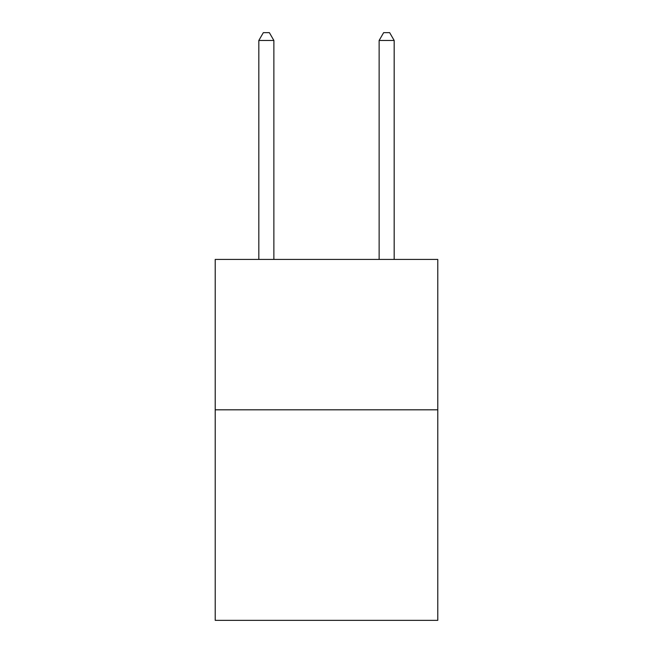 <?xml version="1.0" encoding="UTF-8"?>
<svg xmlns="http://www.w3.org/2000/svg" width="653" height="653" viewBox="0 0 653 653"><rect width="100%" height="100%" fill="white"/><g stroke="black" fill="none" stroke-linecap="round" stroke-linejoin="round"><path stroke-width="0.98" d="M437.788 409.815L437.788 620.35L215.212 620.35L215.212 259.429L437.788 259.429L437.788 409.815L215.212 409.815M273.868 259.429L273.868 40.47L258.825 40.47L258.825 259.429M258.825 40.47L263.339 32.65L269.354 32.65L273.868 40.47M394.175 259.429L394.175 40.47L379.132 40.47L379.132 259.429M379.132 40.47L383.646 32.65L389.661 32.65L394.175 40.47"/></g></svg>
